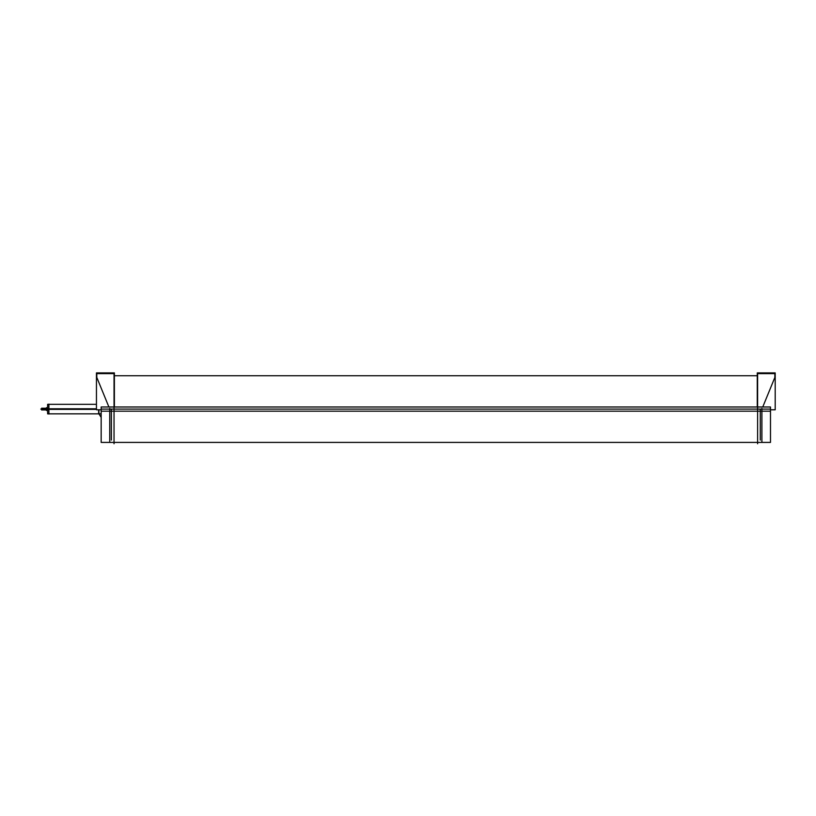 <?xml version="1.0" encoding="UTF-8"?>
<svg xmlns="http://www.w3.org/2000/svg" width="816" height="816" viewBox="0 0 816 816"><rect width="100%" height="100%" fill="white"/><g stroke="black" fill="none" stroke-linecap="round" stroke-linejoin="round"><path stroke-width="1.22" d="M98.92 413.845L101.164 417.384L98.92 413.845L98.92 409.795C98.92 415.038 98.92 415.038 98.92 409.795M760.288 409.795L760.288 440.079M757.268 373.616L775.2 373.616L757.268 373.616M774.853 377.543L774.853 373.493M762.756 406.99L775.118 376.788M761.899 408.428L761.899 442.354M757.268 406.99L757.268 372.902L775.2 372.902L775.2 409.795L770.488 409.795M114.036 374.422L114.036 443.751M101.164 442.415L101.164 406.99L770.488 406.99L770.488 442.415L101.164 442.415M101.164 411.182L770.488 411.182M757.615 374.422L757.615 443.751M111.364 409.795L111.364 440.079M114.383 373.616L96.451 373.616L114.383 373.616M96.798 377.543L96.798 373.493M109.752 408.428L109.752 442.354M108.895 406.99L96.543 376.788M101.164 409.795L96.451 409.795L96.451 372.902L114.383 372.902L114.383 406.99M98.634 409.795L98.634 413.845M48.899 413.845L101.164 413.845L47.614 413.845L47.614 408.785L96.451 408.785M48.899 404.124L48.899 414.049M46.512 407.663L46.512 410.509M47.614 409.173L41.657 409.173L41.657 408.224L46.614 408.224M41.749 408.143L41.749 410.03M47.614 409L41.657 409L41.657 409.938L46.614 409.938M46.512 407.755L47.614 407.755L46.43 407.755L46.43 409.173M46.43 409L46.43 410.417L47.614 410.417L46.512 410.417M48.899 404.328L96.451 404.328L47.614 404.328L47.614 409.387L96.451 409.387M114.036 409.081L757.615 409.081M101.164 409.081L770.488 409.081L101.164 409.081M46.512 409.081L48.899 409.081M41.749 409.081L46.43 409.081M41.657 409.081L40.8 409.081L41.657 409.081M47.614 409.081L96.451 409.081M114.036 442.415L757.615 442.415M114.036 375.758L757.615 375.758M41.749 408.224L46.512 408.224M41.749 409.938L46.512 409.938M114.383 375.758L757.268 375.758"/></g></svg>
